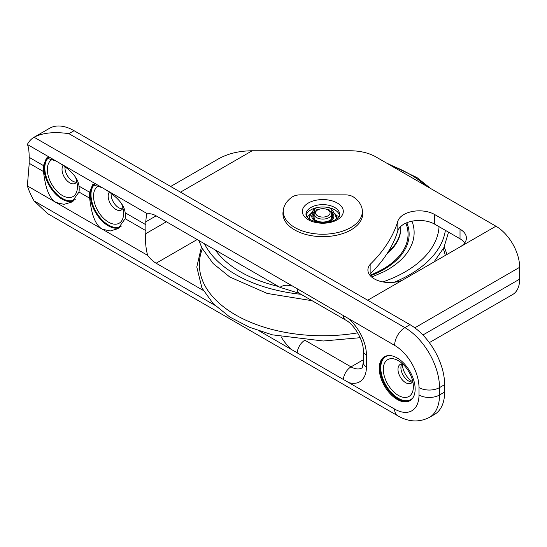 <?xml version="1.0" encoding="UTF-8"?>
<svg xmlns="http://www.w3.org/2000/svg" width="547" height="547" viewBox="0 0 547 547"><rect width="100%" height="100%" fill="white"/><g stroke="black" fill="none" stroke-linecap="round" stroke-linejoin="round"><path stroke-width="0.82" d="M412.383 382.045A10.878 6.284 60 0 1 403.166 375.263A10.878 6.284 60 0 1 401.901 363.892M412.753 381.403A10.878 6.284 60 0 1 411.125 383.235A10.878 6.284 60 0 1 400.24 376.951A10.878 6.284 60 0 1 400.24 364.391A10.878 6.284 60 0 1 402.64 363.899M413.204 389.225A21.251 12.273 60 0 1 396.842 394.442A21.251 12.273 60 0 1 383.338 368.514A21.251 12.273 60 0 1 398.346 360.692A21.251 12.273 60 0 1 413.375 386.722A21.251 12.273 60 0 1 413.204 389.225M412.923 397.785A24.841 14.345 60 0 1 393.218 394.49A24.841 14.345 60 0 1 380.78 367.905A24.841 14.345 60 0 1 388.541 355.557M122.59 208.81A10.878 6.284 60 0 1 111.123 194.746A10.878 6.284 60 0 1 111.171 193.474M122.959 208.168A10.878 6.284 60 0 1 121.331 210A10.878 6.284 60 0 1 113.065 207.21A10.878 6.284 60 0 1 108.197 196.435A10.878 6.284 60 0 1 109.318 192.161M121.619 203.778A21.251 12.273 60 0 1 123.581 213.487A21.251 12.273 60 0 1 108.805 222.308A21.251 12.273 60 0 1 93.537 196.715A21.251 12.273 60 0 1 98.973 185.912M121.413 226.061A24.841 14.345 60 0 1 97.168 213.686A24.841 14.345 60 0 1 94.686 184.36M76.43 182.158A10.878 6.284 60 0 1 64.963 168.107A10.878 6.284 60 0 1 65.004 166.821M76.792 181.522A10.878 6.284 60 0 1 75.165 183.348A10.878 6.284 60 0 1 66.905 180.565A10.878 6.284 60 0 1 62.037 169.796A10.878 6.284 60 0 1 63.158 165.509M75.459 177.125A21.251 12.273 60 0 1 77.421 186.842A21.251 12.273 60 0 1 62.652 195.662A21.251 12.273 60 0 1 47.37 170.09A21.251 12.273 60 0 1 52.813 159.259M75.247 199.409A24.841 14.345 60 0 1 51.008 187.033A24.841 14.345 60 0 1 48.519 157.707M312.932 217.029A9.976 5.757 180 0 1 314.115 214.957M331.523 214.957A9.976 5.757 180 0 1 332.713 217.029M327.954 209.918A7.255 4.185 -0 0 0 327.475 209.672A7.255 4.185 -0 0 0 317.691 209.918A7.255 4.185 -0 0 0 317.691 215.846A7.255 4.185 -0 0 0 327.954 215.846A7.255 4.185 -0 0 0 327.954 209.918L328.979 210.513A8.704 5.026 180 0 1 331.523 214.068A8.704 5.026 180 0 1 322.819 219.094A8.704 5.026 180 0 1 314.115 214.068L314.115 217.768A8.704 5.026 0 0 0 314.785 219.696M330.86 219.696A8.704 5.026 0 0 0 331.523 217.768L331.523 214.068M336.419 219.005L336.419 218.362A13.6 7.849 180 0 1 336.371 219.039M331.448 213.398A9.976 5.757 180 0 1 332.795 216.291A9.976 5.757 180 0 1 322.819 222.048A9.976 5.757 180 0 1 312.85 216.291A9.976 5.757 180 0 1 314.197 213.398M314.115 214.068A8.704 5.026 180 0 1 316.665 210.513L317.691 209.918M345.294 194.862L300.344 194.862A10.878 6.284 -0 0 0 291.811 197.248A39.534 22.824 180 0 0 283.291 211.402A39.534 22.824 180 0 0 322.819 234.225A39.534 22.824 180 0 0 362.353 211.402A39.534 22.824 180 0 0 353.834 197.248A10.878 6.284 -0 0 0 345.294 194.862M309.11 218.663L309.11 215.47A14.687 8.479 180 0 1 311.407 213.173L311.407 213.412M306.758 216.66L309.11 215.47M311.407 213.173L314.443 208.448L314.443 211.258M327.496 209.679L331.195 208.448L331.195 211.258M334.238 213.412L334.238 213.173A14.687 8.479 180 0 1 336.535 215.47L336.535 218.663M331.195 208.448L334.238 213.173M336.535 215.47L338.887 216.66M314.443 208.448L318.142 209.679M306.122 215.388A16.861 9.737 180 0 1 322.819 206.992A16.861 9.737 180 0 1 339.523 215.388M283.291 215.703A39.897 23.036 -0 0 0 283.182 216.215M362.463 216.215A39.897 23.036 -0 0 0 362.353 215.703M203.217 290.409L156.127 263.223A21.764 12.56 60 0 1 147.622 255.353L56.109 202.52C47.329 197.426 44.861 182.472 43.473 171.532A25.388 14.66 60 0 1 43.473 165.611L46.461 158.049L56.109 161.057C64.943 166.131 77.865 175.054 79.007 186.124A25.388 14.66 60 0 1 79.192 189.194A25.388 14.66 60 0 1 79.007 192.045L71.848 202.021L64.026 204.352L56.109 202.52L27.35 185.912L29.176 164.025A36.266 20.936 -60 0 0 29.182 163.28L29.182 157.358A36.266 20.936 -60 0 0 29.176 156.627C29.066 150.425 28.458 146.37 27.35 144.456L147.622 213.891A21.764 12.56 60 0 1 156.127 215.846L279.975 287.346L299.428 293.377L345.595 320.029C354.169 324.262 363.851 341.034 363.229 350.579L363.229 362.429C362.538 366.921 362.1 368.76 361.909 367.946A21.764 12.56 60 0 1 351.03 366.866L363.229 359.823M73.455 200.961A25.388 14.66 60 0 1 49.64 186.274A25.388 14.66 60 0 1 47.61 157.686M89.633 192.257L92.621 184.695L102.268 187.71C111.096 192.783 124.025 201.693 125.167 212.776A25.388 14.66 60 0 1 125.352 215.846A25.388 14.66 60 0 1 125.167 218.697L118.008 228.667L110.186 230.998L102.268 229.172C93.496 224.072 91.021 209.125 89.633 198.185A25.388 14.66 60 0 1 89.633 192.257L79.007 186.124M47.568 213.603L397.635 415.706C408.472 422.038 419.057 422.612 429.368 417.416L434.496 414.455A48.963 28.266 -120 0 0 444.636 392.035L444.636 384.637A48.963 28.266 -120 0 0 410.018 324.672L404.889 327.632L68.929 133.666C54.303 131.574 42.687 132.764 34.078 137.235L297.185 288.734L394.626 345.396A34.454 19.89 60 0 1 418.995 387.597A14.509 8.376 0 0 0 439.508 387.597A48.963 28.266 -120 0 0 404.889 327.632A14.509 8.376 120 0 0 394.626 345.396M410.018 324.672L74.064 130.706A48.963 28.266 -120 0 0 49.579 128.285L34.078 137.235A48.963 28.266 60 0 0 27.35 144.456M379.242 368.35A25.388 14.66 60 0 1 384.5 356.726A25.388 14.66 60 0 1 409.888 371.386A25.388 14.66 60 0 1 409.888 400.698A25.388 14.66 60 0 1 390.326 393.895A25.388 14.66 60 0 1 379.242 368.35M214.814 305.247L34.078 200.899L47.575 213.603M418.995 387.597L418.995 395.002A34.454 19.89 60 0 1 394.626 409.067L259.456 331.024M402.325 363.878A14.509 8.376 -120 0 0 412.602 381.69M34.078 200.899A48.963 28.266 60 0 1 27.35 185.912M180.489 192.154L252.167 150.767L350.244 150.767A36.266 20.936 180 0 1 375.885 156.9L495.931 226.205A33.545 19.371 -120 0 1 519.65 267.298L519.65 279.141A33.545 19.371 -120 0 1 512.703 294.498L429.34 342.627M252.167 150.767C239.155 150.89 227.969 153.563 218.622 158.794L170.664 186.479M464.738 242.868A21.764 12.56 -0 0 0 460.027 238.793L434.653 224.147A21.764 12.56 -0 0 0 412.718 221.05A21.764 12.56 -0 0 0 397.833 230.855A221.234 127.731 180 0 1 370.887 273.261A21.764 12.56 -0 0 0 369.567 274.792M367.7 300.241L402.626 280.071A21.764 12.56 180 0 1 379.885 281.206A21.764 12.56 180 0 1 367.905 269.986A21.764 12.56 180 0 1 370.887 263.64A221.234 127.731 -0 0 0 397.833 221.234A21.764 12.56 180 0 1 412.718 211.422A21.764 12.56 180 0 1 434.653 214.52L460.027 229.166A21.764 12.56 180 0 1 466.4 238.054A21.764 12.56 180 0 1 460.027 246.936L495.931 226.205M402.626 280.071L460.027 246.936M362.312 210.349A39.897 23.036 180 0 1 362.716 213.624A39.897 23.036 180 0 1 322.819 236.653A39.897 23.036 180 0 1 282.929 213.624A39.897 23.036 180 0 1 283.332 210.349M119.615 227.614A25.388 14.66 60 0 1 95.807 212.927A25.388 14.66 60 0 1 93.769 184.339M147.622 213.891L146.569 214L145.741 221.843A36.266 20.936 -60 0 1 145.871 224.728L145.871 230.649A36.266 20.936 -60 0 1 145.741 233.685C145.126 240.865 145.755 248.085 147.622 255.353M384.89 356.514A25.388 14.66 -120 0 0 380.008 367.905A25.388 14.66 -120 0 0 390.845 393.184A25.388 14.66 -120 0 0 410.264 400.466M445.285 255.442A123.458 71.281 -0 0 0 443.275 248.837M202.369 248.837A123.458 71.281 -0 0 0 357.683 332.856M394.107 282.279A122.972 70.994 -0 0 0 409.703 274.676A122.972 70.994 -0 0 0 445.367 230.328M426.092 185.891A122.972 70.994 -0 0 0 389.58 164.804M204.503 243.771A122.972 70.994 -0 0 0 301.041 294.307M382.893 281.924A116.292 67.144 -0 0 0 404.985 271.948A116.292 67.144 -0 0 0 439.05 226.684M215.292 250A116.292 67.144 -0 0 0 278.532 286.512M371.659 277.042L383.803 271.811A91.315 52.717 -0 0 0 387.338 269.883A91.315 52.717 -0 0 0 411.98 221.193M370.374 275.797A86.317 49.839 -0 0 0 383.809 269.473A86.317 49.839 -0 0 0 406.818 222.725M369.888 275.223A85.229 49.209 -0 0 0 383.037 269.028A85.229 49.209 -0 0 0 405.867 223.135M386.832 253.986A77.975 45.018 -0 0 0 400.801 228.284L400.78 226.403M388.09 252.023A77.975 45.018 -0 0 0 400.801 227.395M309.274 219.039A13.6 7.849 180 0 1 309.219 218.362L309.219 219.005M330.484 211.682A11.063 6.386 180 0 1 325.971 222.41M319.674 222.41A11.063 6.386 180 0 1 315.161 211.682M339.687 214.362C339.899 215.415 338.983 216.844 336.931 218.643C334.743 220.783 326.244 223.942 315.988 221.802C307.188 219.039 307.681 217.412 306.867 216.817L305.958 214.362A16.861 9.737 180 0 1 322.819 204.626A16.861 9.737 180 0 1 339.687 214.362L339.687 216.735M343.311 211.402A20.492 11.829 -0 0 0 312.576 201.152A20.492 11.829 -0 0 0 312.576 221.644A20.492 11.829 -0 0 0 343.311 211.402M43.473 165.611L29.182 157.358M89.633 198.185L79.007 192.045M429.368 417.416A48.963 28.266 -120 0 0 439.508 395.002A14.509 8.376 180 0 1 418.995 395.002M444.636 392.035L439.508 395.002L439.508 387.597L444.636 384.637M291.777 286.013A32.642 18.844 -120 0 0 279.975 287.346M348.74 382.572A32.642 18.844 -120 0 0 366.422 366.866L366.422 355.024A32.642 18.844 -120 0 0 348.74 318.901M343.345 315.387A10.878 6.284 120 0 0 345.595 320.029M366.422 355.024A10.878 6.284 180 0 1 363.229 350.579M297.185 288.734A10.878 6.284 120 0 0 299.428 293.377M397.635 415.706A14.509 8.376 -60 0 1 394.626 409.067M343.345 379.844A10.878 6.284 -60 0 1 351.03 366.866L304.939 340.255M297.185 353.198A10.878 6.284 -60 0 1 304.816 340.248M366.422 366.866A10.878 6.284 180 0 1 363.229 362.429M68.929 133.666L74.064 130.706M43.473 171.532L29.182 163.28M281.179 336.87A32.642 18.844 -120 0 0 291.777 349.683M397.833 221.234L397.833 230.855M370.887 263.64L370.887 273.261M460.027 229.166L460.027 238.793M434.653 214.52L434.653 224.147M156.127 263.223L197.159 239.531M145.871 230.649L125.167 218.697M145.871 224.728L125.167 212.776M145.741 221.843L156.127 215.846M145.741 233.685L166.384 221.767M414.811 327.824L519.65 267.298M422.913 334.99L519.65 279.141M447.056 254.423L444.219 246.936M201.426 246.936L196.79 267.032L201.939 288.002L213.098 303.523L229.802 317.034L249.432 327.236L272.221 334.812L323.284 341L360.172 337.697M433.983 261.972L443.897 247.6L448.54 232.16M430.831 188.626L416.992 177.584L386.182 162.849M198.917 240.543L201.939 247.989L213.098 263.51L229.802 277.021L267.175 293.431L312.159 300.727M336.419 218.362L335.017 214.315L333.397 212.66L328.426 210.198M309.219 218.362L310.628 214.315L312.248 212.66L317.212 210.198M362.353 216.721L362.353 211.402M283.291 216.721L283.291 211.402"/></g></svg>

